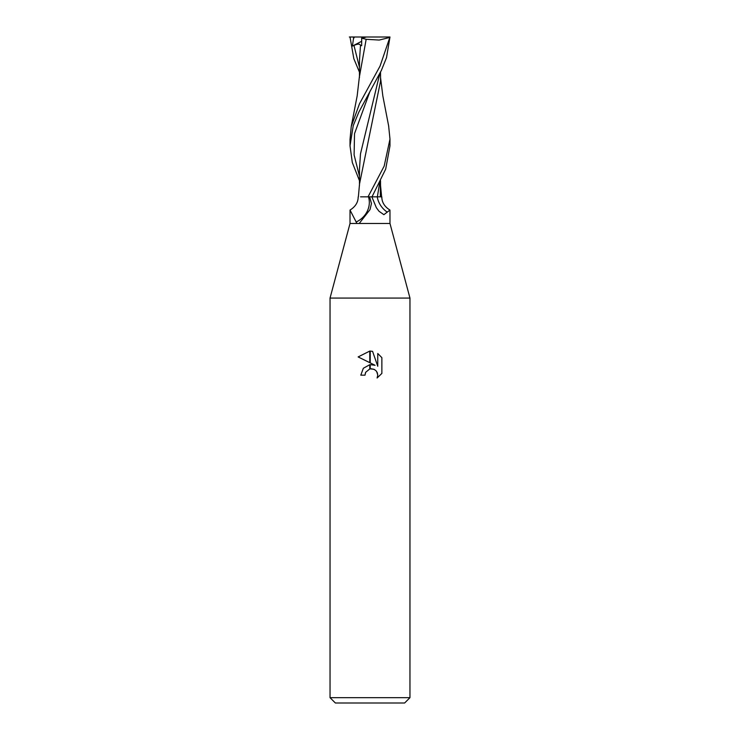 <?xml version="1.0" encoding="UTF-8"?>
<svg xmlns="http://www.w3.org/2000/svg" width="740" height="740" viewBox="0 0 740 740"><rect width="100%" height="100%" fill="white"/><g stroke="black" fill="none" stroke-linecap="round" stroke-linejoin="round"><path stroke-width="1.11" d="M359.464 223.138L370 209.633L371.452 203.528L370 198.154L368.705 196.84L371.868 196.84L376.336 207.663L379.019 211.261L383.875 214.674L389.971 210.067L389.98 223.48L409.96 298.072L409.96 697.672L330.04 697.672L330.04 298.072L409.96 298.072L330.04 298.072L350.02 223.48L356.93 223.48L350.029 210.067C355.459 206.682 358.179 202.27 358.188 196.84M356.93 223.48L389.98 223.48M330.04 697.672L335.368 703L404.632 703L409.96 697.672M375.088 365.292L370.231 362.896L370.231 351.084L372.572 351.352L377.761 366.272L377.761 353.498L381.868 357.661L381.877 373.413L377.095 377.992L377.77 375.134L377.289 372.692L375.911 370.62L373.839 369.242L370.231 368.862L370.231 364.644L375.088 365.292M369.769 364.7L369.769 368.964L365.68 372.276L365.005 375.171L365.43 372.84M377.095 377.992L381.868 373.413M369.769 351.075L369.769 362.665L358.123 356.93L369.769 351.075L358.132 356.93M365.005 375.171L360.805 375.171L363.34 368.261L369.769 364.709M365.68 372.276L369.732 368.973M371.388 368.751L374.505 369.565M376.688 371.572L377.77 375.134L377.104 377.983M381.868 357.661L377.761 353.498M372.572 351.352L370.231 351.084M389.971 210.067C384.541 206.682 381.822 202.27 381.812 196.84L377.243 196.84A21.747 19.545 40 0 0 387.251 212.14M368.455 196.84A20.637 18.546 -40 0 1 356.079 222.028M359.474 72.224L353.84 58.701L350.02 37M368.039 196.84L371.998 196.84L385.679 169.127L389.98 145.845L389.98 139.12L384.18 166.093L368.039 196.84L360.565 196.84M388.639 125.957L389.98 139.12M359.483 180.745L352.314 162.523L350.02 145.845L353.239 125.661L358.863 112.073L381.396 70.356L386.502 57.711L389.98 37L380.082 66.026L359.501 103.748L351.25 126.494L350.02 139.499M359.594 183.603L380.554 81.113M379.74 73.871L360.491 153.837L359.483 169.099L359.474 185.37M359.575 75.832L366.161 39.303L379.157 40.062L389.508 37.518M380.341 182.53L380.351 196.84M349.354 37L354.562 37L353.526 38.452L352.397 46.074L353.961 45.427C357.864 43.743 360.038 43.743 360.482 45.445L359.501 60.042L359.455 77.635M379.731 182.299L377.372 196.84L371.665 196.84M361.582 38.156L366.485 39.34M360.482 45.445L361.657 45.686L361.703 38.212L366.494 37L389.795 37M380.397 196.84L377.372 196.84M354.562 37L366.494 37M352.397 46.074L361.684 41.283M370.102 91.048L354.525 133.653L354.108 154.956L359.483 176.259M353.507 37L353.526 38.452M353.961 45.427L359.492 67.368M350.02 210.095L350.02 223.48M359.659 182.521L358.373 196.84M380.545 77.635L382.83 95.895L388.75 126.494M380.526 72.224L380.554 81.428M359.649 74.509L357.17 95.886L351.25 126.494M380.526 185.37L381.627 196.84M380.517 180.745L380.536 189.237M350.02 145.845L350.02 139.12"/></g></svg>
